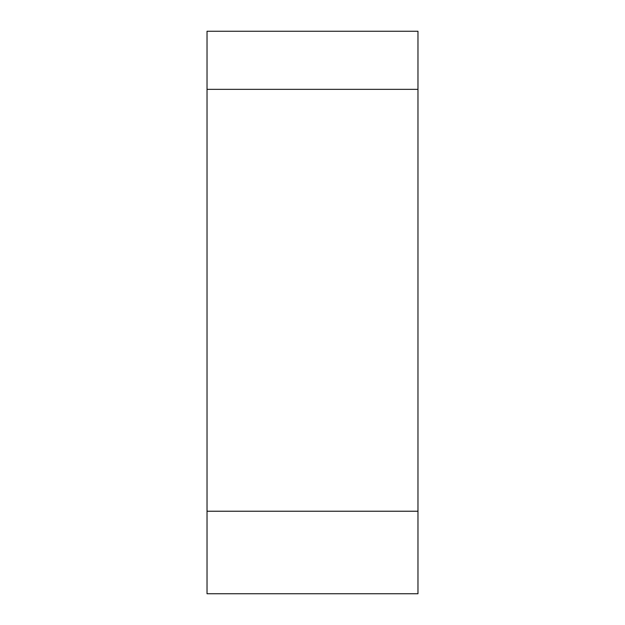 <?xml version="1.0" encoding="UTF-8"?>
<svg xmlns="http://www.w3.org/2000/svg" width="625" height="625" viewBox="0 0 625 625"><rect width="100%" height="100%" fill="white"/><g stroke="black" fill="none" stroke-linecap="round" stroke-linejoin="round"><path stroke-width="0.94" d="M207.031 593.75L207.031 31.25L417.969 31.25L417.969 593.75L207.031 593.75M207.031 89.352L417.969 89.352L417.969 511.227L207.031 511.227"/></g></svg>
